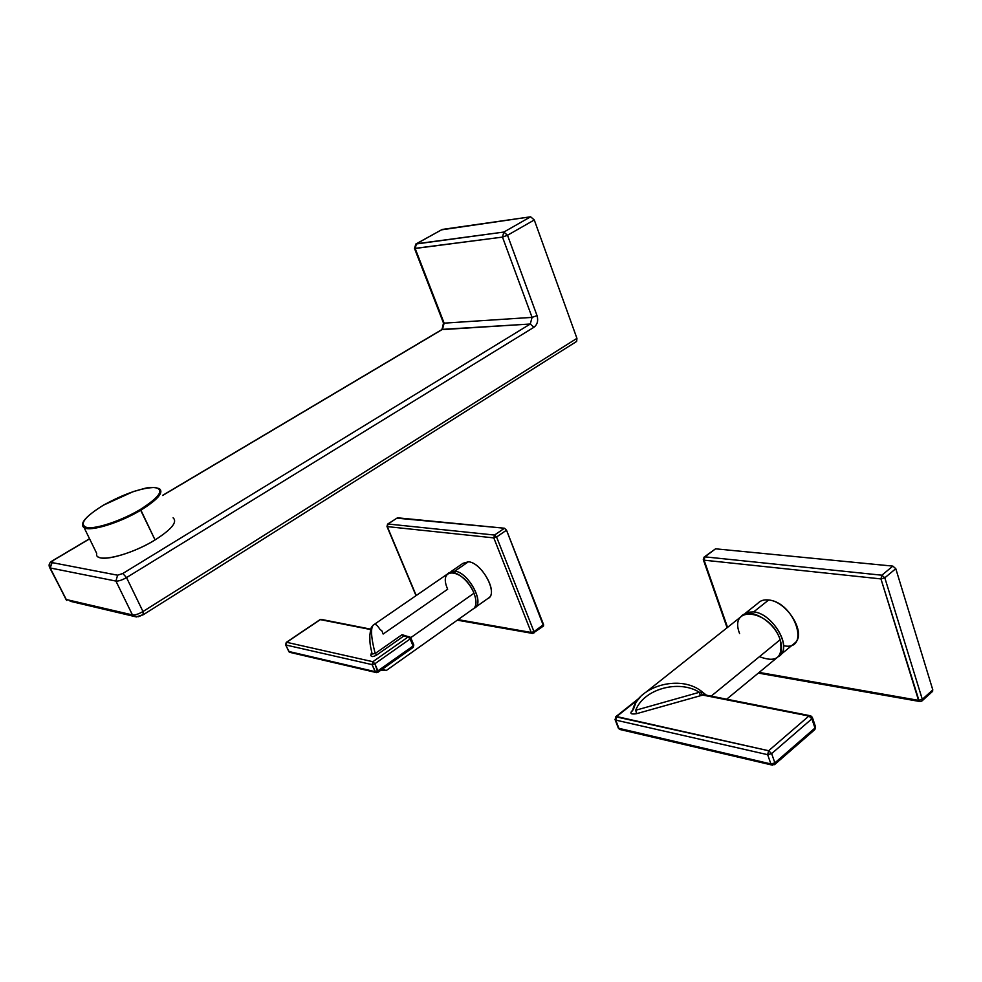 <?xml version="1.0" encoding="UTF-8"?>
<svg xmlns="http://www.w3.org/2000/svg" width="982" height="982" viewBox="0 0 982 982"><rect width="100%" height="100%" fill="white"/><g stroke="black" fill="none" stroke-linecap="round" stroke-linejoin="round"><path stroke-width="1.47" d="M745.559 613.087L757.773 603.378C760.326 600.579 763.947 599.45 768.648 599.99L753.685 611.896L747.683 612.228L743.178 614.892L747.683 612.228L753.685 611.896L768.648 599.99C786.557 601.254 806.112 632.04 795.604 642.363L793.002 644.511M778.591 656.467L780.825 654.54C791.234 644.302 771.521 613.32 753.685 611.896C773.374 613.455 793.223 649.102 778.591 656.467M759.442 656.663C776.529 663.132 783.427 657.486 780.138 639.748C770.674 609.687 728.153 604.188 739.593 633.586M632.604 710.931L632.604 710.858C633.648 705.15 636.434 700.24 640.939 696.164C655.767 682.183 685.915 677.482 702.916 692.457L704.168 694.74L702.916 692.457L700.829 692.224L702.388 695.011L704.168 694.74L700.338 695.747L699.405 692.285L700.829 692.224L702.388 695.011L810.702 715.817L812.335 717.339L811.881 718.824L808.898 716.025L768.636 750.739L771.643 753.611L768.636 750.739L767.654 754.679L771.643 753.611L767.654 754.679L770.895 763.947L771.57 764.929L770.895 763.947L774.872 762.879L814.974 728.006L815.428 726.52L814.974 728.006L811.881 718.824L812.335 717.339L810.702 715.817L808.898 716.025L811.881 718.824L771.643 753.611L774.872 762.879L774.503 764.683L774.872 762.879L814.974 728.006L811.881 718.824L771.643 753.611L774.872 762.879L770.895 763.947L618.378 728.202L619.63 729.417L620.698 729.675L618.967 728.521L614.99 719.438L615.726 720.101L616.647 716.541L615.726 716.762L768.636 750.739L767.654 754.679L615.726 720.101L767.654 754.679L770.895 763.947L618.967 728.521L615.726 720.101L616.647 716.541L637.392 700.056L616.647 716.541L768.636 750.739L808.898 716.025L702.388 695.011L700.338 695.747L699.405 692.285L635.722 710.244C643.443 689.266 678.623 679.151 699.405 692.285L702.916 692.457L706.61 695.317L702.916 692.457C685.915 677.482 655.767 682.183 640.939 696.152L635.955 702.388L633.316 709.618M646.451 691.782L740.882 616.794C748.701 606.225 774.467 620.992 780.138 639.748L711.103 696.201L780.138 639.748C782.384 646.807 781.954 652.281 778.849 656.172L726.606 699.258M700.338 695.747L636.594 713.681C630.984 714.54 629.523 713.546 632.187 710.686L632.69 710.281L632.187 710.686C629.523 713.546 630.984 714.54 636.594 713.681L700.338 695.747M704.168 694.74L809.671 715.62M635.722 710.244L636.594 713.681L635.722 710.244C643.603 689.204 678.452 679.176 699.405 692.285L635.722 710.244M815.576 726.938L814.876 729.552L814.974 728.006L814.876 729.552L774.81 764.426L771.57 764.929L772.638 765.199L619.63 729.417L618.378 728.202L615.137 719.781L615.726 716.762M812.495 717.793L815.428 726.52L814.52 726.042M727.097 627.744L703.394 559.887L704.033 557.15L704.929 556.855L704.082 560.17L880.952 578.914L881.861 575.207L884.807 577.797L881.861 575.207L892.859 566.111L895.793 568.688L884.807 577.797L880.952 578.914L919.262 701.406L918.538 700.35L922.307 699.331L922.159 700.78L922.307 699.331L918.538 700.35L759.16 672.412L918.538 700.35L880.952 578.914L884.807 577.797L922.307 699.331L932.802 689.88L895.793 568.688L884.807 577.797L922.307 699.331L932.802 689.88L932.384 691.561L932.802 689.88L895.793 568.688L892.859 566.111L715.559 548.815L704.929 556.855L881.861 575.207L892.859 566.111L715.559 548.815L704.929 556.855L881.861 575.207L880.952 578.914L704.082 560.17L727.552 627.375L704.082 560.17L704.929 556.855L704.033 557.15L703.394 559.887L704.082 560.17L703.296 559.642M768.648 599.99C794.757 602.273 810.923 651.25 784.102 645.788M921.853 701.038L920.06 701.553L758.325 673.1M704.29 556.966L715.559 548.815M468.426 561.765C481.02 562.465 497.481 590.747 489.282 597.498L487.723 598.603C499.003 594.662 482.272 562.576 468.426 561.765L454.813 571.143L468.426 561.765L462.976 563.324L450.983 571.585M474.122 608.202L475.816 607.048C483.905 600.37 467.322 571.954 454.813 571.143L449.302 572.776L454.813 571.143C468.684 572.089 485.562 604.63 474.122 608.202M473.962 593.226L410.709 637.686L473.962 593.226C464.535 568.848 437.064 565.288 447.669 589.225L383.14 634.041L381.961 630.947L379.911 629.302C377.505 625.534 375.603 623.914 374.191 624.466C370.374 626.442 370.705 636.115 375.173 653.496C370.705 636.115 370.374 626.442 374.191 624.466L447.596 573.918C452.739 567.805 468.684 579.343 473.962 593.226C476.626 600.223 476.651 605.256 474.011 608.324L472.465 609.417M381.041 670.105L386.135 670.608L382.685 668.938L386.135 670.608L474.011 608.324M372.006 654.11L370.766 655.264C371.257 657.081 373.283 656.97 376.818 654.933L375.173 653.496L372.264 654.012L375.173 653.496L402.092 634.667L403.737 636.078L376.818 654.933L403.737 636.078L408.131 636.937L410.12 638.975L408.131 636.937L409.752 636.839L408.131 636.937L372.865 661.708L374.854 663.783L372.865 661.708L372.068 664.618L374.854 663.783L372.068 664.618L375.775 672.424L375.149 671.663L377.923 670.829L413.091 645.972L410.12 638.975L374.854 663.783L377.874 672.339L377.923 670.829L413.091 645.972L410.12 638.975L374.854 663.783L377.923 670.829L375.149 671.663L288.622 651.434L289.457 652.257L290.402 652.478L288.855 651.545L285.566 644.72L286.621 642.302L372.865 661.708L372.068 664.618L285.885 645.002L372.068 664.618L375.149 671.663L288.855 651.545L285.885 645.002L286.621 642.302L320.328 619.617L321.887 619.532L370.68 629.548L320.328 619.617L286.621 642.302L372.865 661.708L408.131 636.937L403.737 636.078L402.092 634.667L407.383 636.373L402.092 634.667L375.173 653.496L376.818 654.933C373.283 656.97 371.257 657.081 370.766 655.264L371.662 652.085L370.766 655.264L372.068 653.681C370.153 644.72 369.858 644.695 369.809 635.698C371.073 625.46 371.294 627.964 373.307 625.006M286.241 642.388L285.639 644.879L289.457 652.257L376.707 672.658L375.775 672.424L378.009 672.24L413.152 647.396L413.827 645.002M409.752 636.839L410.771 637.821L410.12 638.975L410.439 637.662M410.857 638.018L413.741 644.806L413.091 645.972L413.41 644.646M387.718 524.044L397.489 517.796L388 524.007L387.289 526.61L493.799 537.89L494.547 535.055L496.573 537.007L493.799 537.89L387.289 526.61L388 524.007L494.547 535.055L504.49 528.23L397.489 517.796L388 524.007L494.547 535.055L493.799 537.89L531.25 632.457L531.962 633.292L531.25 632.457L533.987 631.635L533.815 633.12L533.987 631.635L531.25 632.457L458.066 619.63L531.25 632.457L493.799 537.89L496.573 537.007L533.987 631.635L543.562 624.601L506.516 530.182L496.573 537.007L533.987 631.635L543.562 624.601L543.537 625.964L506.516 530.182L504.49 528.23L396.924 518.165M387.289 526.61L416.208 595.522L387.289 526.61M543.537 625.964L532.686 633.439L457.305 620.17M496.573 537.007L494.547 535.055L504.49 528.23L506.516 530.182L496.573 537.007M70.115 601.242L136.412 616.942L133.233 616.009L138.29 616.757L143.519 614.585L142.991 611.528C138.658 614.069 135.135 615.198 132.46 614.928L133.233 616.009L132.46 614.928L66.003 599.45L66.739 600.456L50.192 567.964L51.764 562.539L117.594 575.207L115.925 581.074L117.594 575.207L122.799 573.488L126.518 577.588L122.799 573.488L530.292 324.011L533.926 327.276L530.292 324.011L532.072 317.37L537.044 315.639C538.443 320.672 537.412 324.551 533.926 327.276L126.518 577.588C122.112 580.104 118.589 581.258 115.925 581.074L50.192 567.964L49.468 567.24L50.192 567.964L52.918 560.489L89.595 538.86L53.396 560.341L51.764 562.539L117.594 575.207L122.799 573.488L530.292 324.011L532.072 317.37L502.489 237.104L507.522 235.275L534.282 219.968L576.937 338.36L142.991 611.528L126.518 577.588L533.926 327.276C537.412 324.551 538.443 320.672 537.044 315.639L507.522 235.275L537.044 315.639L532.072 317.37L502.489 237.104L415.153 248.471L444.146 323.152L532.072 317.37L444.146 323.152L442.465 329.363L162.619 495.493L442.465 329.363L530.292 324.011L441.765 329.645L444.146 323.152L415.153 248.471L416.442 243.769L503.864 232.059L530.624 216.801L534.282 219.968L576.937 338.36L576.667 341.417L576.937 338.36L142.991 611.528C138.658 614.069 135.135 615.198 132.46 614.928L115.925 581.074L50.192 567.964L66.003 599.45L132.46 614.928L115.925 581.074C118.589 581.258 122.112 580.104 126.518 577.588L142.991 611.528L143.212 614.769M441.507 229.849L530.624 216.801L442.256 229.432L415.84 244.039L503.864 232.059L502.489 237.104L414.502 248.434L415.153 248.471L416.442 243.769L442.256 229.432L416.245 243.806M142.856 614.757L137.689 616.426M173.078 517.821C177.705 521.908 171.703 529.286 155.058 539.94C129.599 555.849 93.756 563.889 96.715 553.406L84.157 527.751C90.442 531.863 120.099 522.743 140.905 510.137L155.058 539.94C134.497 552.694 104.939 561.544 98.507 557.064M52.918 560.489C49.321 562.453 48.278 564.895 49.787 567.829L66.739 600.456M534.282 219.968L507.522 235.275L503.864 232.059L530.624 216.801L534.282 219.968M507.522 235.275L502.489 237.104L503.864 232.059L507.522 235.275M155.058 539.94L140.303 509.486C159.685 497.039 164.62 489.699 155.107 487.477C141.764 487.673 124.53 493.59 103.392 505.202C84.121 517.219 78.67 524.683 87.042 527.592C96.457 529.102 121.854 520.509 140.303 509.486C159.685 497.039 164.62 489.699 155.107 487.477C141.764 487.673 124.53 493.59 103.392 505.202C84.121 517.219 78.67 524.683 87.042 527.592C96.457 529.102 121.854 520.509 140.303 509.486L140.905 510.137C157.758 499.605 163.933 492.448 159.428 488.668C163.933 492.448 157.758 499.605 140.905 510.137C120.099 522.743 90.442 531.863 84.157 527.751L82.427 525.468L84.157 527.751C79.1 523.897 85.483 516.385 103.306 505.239L103.306 505.239M795.604 642.363L780.825 654.54M615.947 716.59L638.57 698.619M922.159 700.78L932.642 691.328M489.282 597.498L475.816 607.048M321.887 619.532L370.791 629.167M408.819 636.655L405.701 636.041M286.351 642.314L319.923 619.716M321.028 619.347L320.046 619.63M387.595 524.13L386.982 526.487L416.012 595.669M143.519 614.585L576.667 341.417M441.765 329.645L162.57 495.382M89.534 538.75L53.163 560.341M415.84 244.039L414.502 248.434L443.483 323.053L442.096 329.436M159.428 488.668C148.761 485.599 144.649 488.803 133.417 491.54L103.356 505.202"/></g></svg>

